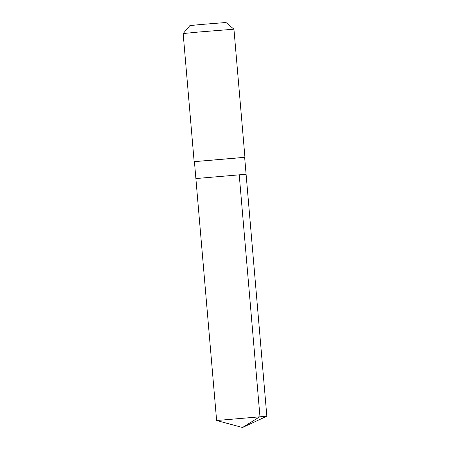 <?xml version="1.0" encoding="UTF-8"?>
<svg xmlns="http://www.w3.org/2000/svg" width="450" height="450" viewBox="0 0 450 450"><rect width="100%" height="100%" fill="white"/><g stroke="black" fill="none" stroke-linecap="round" stroke-linejoin="round"><path stroke-width="0.67" d="M195.879 178.554L194.428 161.629L244.643 157.32L246.094 174.251L195.879 178.554L246.094 174.251L195.879 178.554L216.619 420.514L266.839 416.211L242.511 427.5L216.624 420.519M194.428 161.657L244.648 157.354M194.141 161.651L183.161 33.553L198.332 32.051L233.944 29.199L244.929 157.297M183.161 33.553L189.861 25.599L200.655 24.525L225.984 22.5L233.944 29.199M239.214 174.684L259.959 416.644L242.511 427.5M246.094 174.251L266.839 416.211"/></g></svg>
